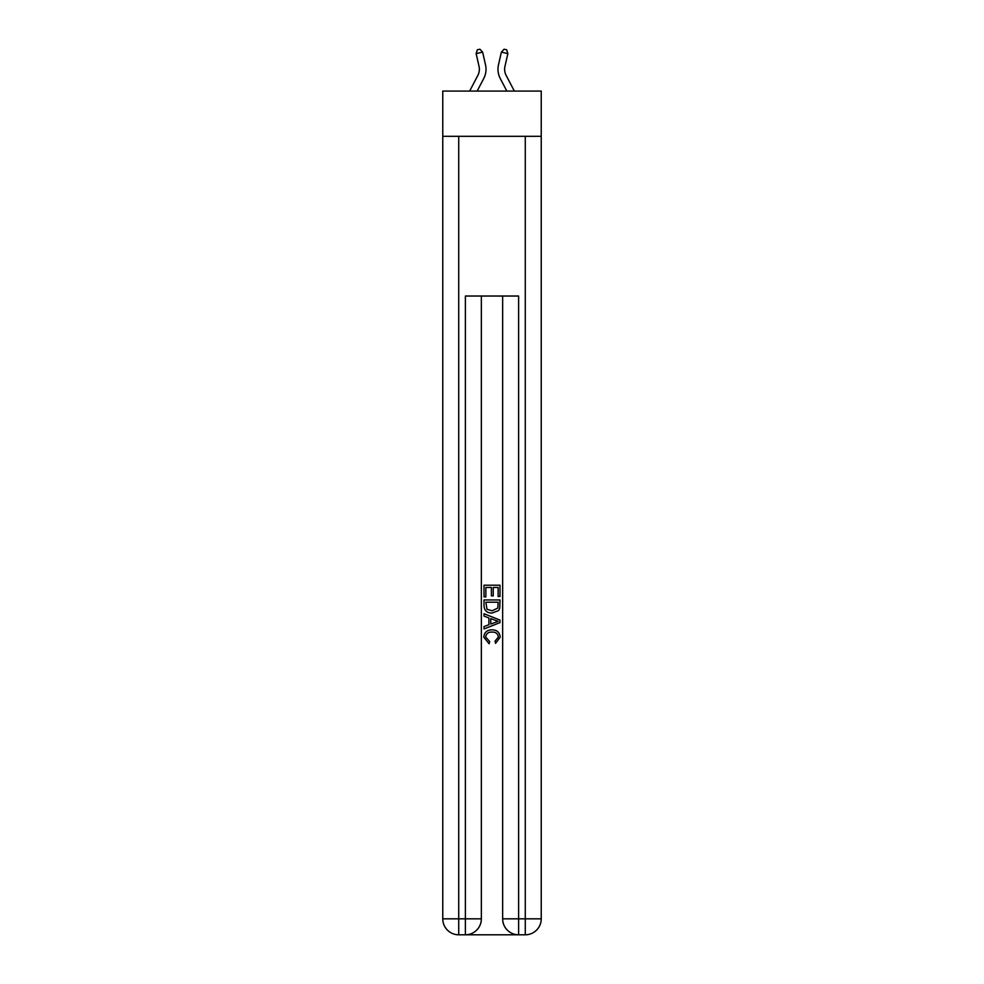 <?xml version="1.0" encoding="UTF-8"?>
<svg xmlns="http://www.w3.org/2000/svg" width="984" height="984" viewBox="0 0 984 984"><rect width="100%" height="100%" fill="white"/><g stroke="black" fill="none" stroke-linecap="round" stroke-linejoin="round"><path stroke-width="1.48" d="M541.237 136.321L541.237 91.081L442.763 91.081L442.763 136.321L541.237 136.321L541.237 918.835L525.272 918.835L525.272 136.321M469.639 91.081L477.843 75.424A13.309 13.309 -27.3 0 0 479.023 66.297L476.133 53.603L477.314 49.79L479.909 49.2L482.627 52.127L485.518 64.821A19.963 19.963 158.4 0 1 483.734 78.511L477.154 91.081M514.361 91.081L506.157 75.424A13.309 13.309 27.3 0 1 504.976 66.297L507.867 53.603L501.373 52.127L498.482 64.821A19.963 19.963 -158.4 0 0 500.266 78.511L506.846 91.081M466.576 934.8L517.424 934.8M518.617 934.8L518.617 918.835L502.652 918.835A15.965 15.965 0 0 0 518.617 934.8L525.272 934.8L525.272 918.835L518.617 918.835L518.617 296.024L465.383 296.024L465.383 918.835L442.763 918.835L442.763 136.321M481.348 296.024L481.348 918.835A15.965 15.965 0 0 1 465.383 934.8L458.728 934.8A15.965 15.965 0 0 1 442.763 918.835M502.652 918.835L502.652 296.024M525.272 934.8A15.965 15.965 0 0 0 541.237 918.835M484.017 596.882L484.017 585.209L499.983 585.209L499.983 596.476L498.138 596.476L498.138 587.46L493.23 587.46L493.23 595.861L491.385 595.861L491.385 587.46L485.862 587.46L485.862 596.882L484.017 596.882M484.017 605.677L484.017 599.957L499.983 599.957L499.749 608.235L498.617 610.56L492.086 613.057C486.982 613.081 484.288 610.609 484.017 605.677M485.862 602.208L486.982 609.268L492.123 610.806L497.818 608.075L498.138 602.208L485.862 602.208M484.017 616.132L484.017 613.733L499.983 620.08L499.983 622.614L484.017 628.961L484.017 626.562L488.925 624.754L488.925 617.94L484.017 616.132M495.198 620.252L490.77 618.616L490.77 624.077L498.138 621.347L495.198 620.252M485.653 637.029L489.651 641.519L489.122 643.77L483.808 637.251C484.239 632.343 487.006 629.871 492.123 629.846C497.031 629.944 499.712 632.404 500.192 637.201L495.542 643.351L495.063 641.101L498.347 637.091C497.879 633.635 495.801 631.974 492.123 632.097C488.396 631.9 486.231 633.548 485.653 637.029M477.843 75.424A13.309 13.309 -21.6 0 0 479.023 66.297A13.309 13.309 -21.6 0 1 477.843 75.424A13.309 13.309 -21.6 0 0 479.023 66.297A13.309 13.309 -21.6 0 1 477.843 75.424A13.309 13.309 -21.6 0 0 479.023 66.297A13.309 13.309 -21.6 0 1 477.843 75.424A13.309 13.309 -21.6 0 0 479.023 66.297A13.309 13.309 -21.6 0 1 477.843 75.424A13.309 13.309 -21.6 0 0 479.023 66.297A13.309 13.309 -21.6 0 1 477.843 75.424A13.309 13.309 -21.6 0 0 479.023 66.297A13.309 13.309 -21.6 0 1 477.843 75.424A13.309 13.309 -21.6 0 0 479.023 66.297A13.309 13.309 -21.6 0 1 477.843 75.424A13.309 13.309 -21.6 0 0 479.023 66.297A13.309 13.309 -21.6 0 1 477.843 75.424A13.309 13.309 -21.6 0 0 479.023 66.297A13.309 13.309 -21.6 0 1 477.843 75.424A13.309 13.309 -21.6 0 0 479.023 66.297A13.309 13.309 -21.6 0 1 477.843 75.424A13.309 13.309 -21.6 0 0 479.023 66.297A13.309 13.309 -21.6 0 1 477.843 75.424A13.309 13.309 -21.6 0 0 479.023 66.297A13.309 13.309 -21.6 0 1 477.843 75.424A13.309 13.309 -21.6 0 0 479.023 66.297A13.309 13.309 -21.6 0 1 477.843 75.424A13.309 13.309 -21.6 0 0 479.023 66.297A13.309 13.309 -21.6 0 1 477.843 75.424M482.627 52.127L485.518 64.821L482.627 52.127L485.518 64.821L482.627 52.127L485.518 64.821L482.627 52.127L485.518 64.821L482.627 52.127L485.518 64.821L482.627 52.127L485.518 64.821L482.627 52.127L485.518 64.821L482.627 52.127L485.518 64.821L482.627 52.127L485.518 64.821L482.627 52.127L485.518 64.821L482.627 52.127L485.518 64.821L482.627 52.127L485.518 64.821L482.627 52.127L485.518 64.821L482.627 52.127L485.518 64.821L482.627 52.127L476.133 53.603M506.157 75.424A13.309 13.309 21.6 0 1 504.976 66.297A13.309 13.309 21.6 0 0 506.157 75.424A13.309 13.309 21.6 0 1 504.976 66.297A13.309 13.309 21.6 0 0 506.157 75.424A13.309 13.309 21.6 0 1 504.976 66.297A13.309 13.309 21.6 0 0 506.157 75.424A13.309 13.309 21.6 0 1 504.976 66.297A13.309 13.309 21.6 0 0 506.157 75.424A13.309 13.309 21.6 0 1 504.976 66.297A13.309 13.309 21.6 0 0 506.157 75.424A13.309 13.309 21.6 0 1 504.976 66.297A13.309 13.309 21.6 0 0 506.157 75.424A13.309 13.309 21.6 0 1 504.976 66.297A13.309 13.309 21.6 0 0 506.157 75.424A13.309 13.309 21.6 0 1 504.976 66.297A13.309 13.309 21.6 0 0 506.157 75.424A13.309 13.309 21.6 0 1 504.976 66.297A13.309 13.309 21.6 0 0 506.157 75.424A13.309 13.309 21.6 0 1 504.976 66.297A13.309 13.309 21.6 0 0 506.157 75.424A13.309 13.309 21.6 0 1 504.976 66.297A13.309 13.309 21.6 0 0 506.157 75.424A13.309 13.309 21.6 0 1 504.976 66.297A13.309 13.309 21.6 0 0 506.157 75.424A13.309 13.309 21.6 0 1 504.976 66.297A13.309 13.309 21.6 0 0 506.157 75.424A13.309 13.309 21.6 0 1 504.976 66.297A13.309 13.309 21.6 0 0 506.157 75.424M501.373 52.127L498.482 64.821L501.373 52.127L498.482 64.821L501.373 52.127L498.482 64.821L501.373 52.127L498.482 64.821L501.373 52.127L498.482 64.821L501.373 52.127L498.482 64.821L501.373 52.127L498.482 64.821L501.373 52.127L498.482 64.821L501.373 52.127L498.482 64.821L501.373 52.127L498.482 64.821L501.373 52.127L498.482 64.821L501.373 52.127L498.482 64.821L501.373 52.127L498.482 64.821L501.373 52.127L498.482 64.821L501.373 52.127L504.091 49.2L506.686 49.79L507.867 53.603M458.728 136.321L458.728 934.8M481.348 918.835L465.383 918.835L465.383 934.8"/></g></svg>
